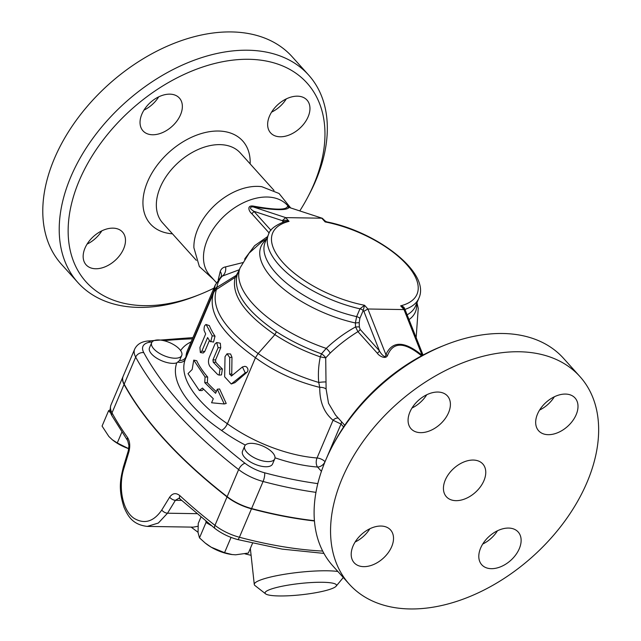 <?xml version="1.0" encoding="UTF-8"?>
<svg xmlns="http://www.w3.org/2000/svg" width="641" height="641" viewBox="0 0 641 641"><rect width="100%" height="100%" fill="white"/><g stroke="black" fill="none" stroke-linecap="round" stroke-linejoin="round"><path stroke-width="0.96" d="M213.637 279.588L199.335 266.504L193.903 247.787A52.266 34.414 -42 0 1 216.025 204.102A52.266 34.414 -42 0 1 261.8 186.699L279.043 193.47L290.589 207.82M216.41 282.665L209.775 275.293A52.266 34.414 -42 0 1 225.608 214.759A52.266 34.414 -42 0 1 287.48 205.376L289.299 207.396M123.657 248.756A24.502 16.129 -42 0 1 105.541 266.632A24.502 16.129 -42 0 1 86.11 264.837A24.502 16.129 -42 0 1 93.53 236.457A24.502 16.129 -42 0 1 122.535 232.066A24.502 16.129 -42 0 1 123.657 248.756M87.08 244.117A24.502 16.129 138 0 0 101.823 230.856M269.468 116.173A24.502 16.129 -42 0 1 287.577 98.305A24.502 16.129 -42 0 1 307.015 100.092A24.502 16.129 -42 0 1 299.587 128.472A24.502 16.129 -42 0 1 270.59 132.871A24.502 16.129 -42 0 1 269.468 116.173M271.56 112.151A24.502 16.129 138 0 0 286.303 98.882M152.582 134.762A24.502 16.129 -42 0 1 142.983 130.844A24.502 16.129 -42 0 1 150.411 102.464A24.502 16.129 -42 0 1 179.408 98.073A24.502 16.129 -42 0 1 177.004 120.909A24.502 16.129 -42 0 1 152.582 134.762M143.961 110.124A24.502 16.129 138 0 0 158.704 96.855M423.044 355.05L405.216 310.028L403.998 309.571L367.91 309.002L364.545 305.268L359.954 308.818L356.636 316.622L355.378 322.968L359.2 322.631L359.865 318.369L363.183 310.556L364.545 305.268A78.394 34.117 -157 0 1 282.977 262.618A78.394 34.117 -157 0 1 289.051 221.361C286.247 219.895 284.219 219.911 282.961 221.401L282.585 222.283M284.933 221.506L289.051 221.361L285.686 217.62L252.915 206.827C275.125 210.368 287.16 210.56 289.011 207.396A3.269 3.229 21 0 1 287.328 206.65C286.046 210.136 274.725 209.96 253.363 206.106A3.269 0.625 -80.7 0 1 252.915 206.827C249.277 207.067 249.589 208.549 253.868 211.29L282.288 220.656L285.686 217.62L321.782 218.196L325.139 221.93L326.638 221.85L325.035 220.921L325.139 221.93A78.394 34.117 -157 0 1 406.715 264.581A78.394 34.117 -157 0 1 400.641 305.837L403.325 307.928M307.343 197.965L308.922 194.992A155.162 102.167 138 0 0 308.617 75.029A155.162 102.167 138 0 0 247.851 50.222A155.162 102.167 138 0 0 93.153 137.935A155.162 102.167 138 0 0 77.93 282.593A155.162 102.167 138 0 0 138.688 307.4A155.162 102.167 138 0 0 197.188 295.525L200.312 294.267A148.624 97.865 -42 0 1 70.574 208.045A148.624 97.865 -42 0 1 248.844 59.293A148.624 97.865 -42 0 1 307.343 197.965A148.624 97.865 -42 0 1 299.812 210.865M213.934 288.138A148.624 97.865 -42 0 1 200.312 294.267M77.93 282.593L61.488 264.316A155.162 102.167 -42 0 1 108.489 84.588A155.162 102.167 -42 0 1 292.168 56.753L308.617 75.029M455.983 500.661A24.502 16.129 -42 0 1 446.384 496.751A24.502 16.129 -42 0 1 453.812 468.371A24.502 16.129 -42 0 1 482.809 463.972A24.502 16.129 -42 0 1 480.405 486.815A24.502 16.129 -42 0 1 455.983 500.661M411.995 408.021A24.502 16.129 138 0 0 426.746 394.752M409.903 412.043A24.502 16.129 -42 0 1 428.012 394.175A24.502 16.129 -42 0 1 447.45 395.962A24.502 16.129 -42 0 1 440.03 424.342A24.502 16.129 -42 0 1 411.025 428.733A24.502 16.129 -42 0 1 409.903 412.043M355.122 542.014A24.502 16.129 138 0 0 369.865 528.745M363.743 566.652A24.502 16.129 -42 0 1 354.144 562.734A24.502 16.129 -42 0 1 361.572 534.354A24.502 16.129 -42 0 1 390.569 529.963A24.502 16.129 -42 0 1 388.166 552.798A24.502 16.129 -42 0 1 363.743 566.652M482.721 544.041A24.502 16.129 138 0 0 497.464 530.772M519.298 548.68A24.502 16.129 -42 0 1 501.182 566.548A24.502 16.129 -42 0 1 481.752 564.761A24.502 16.129 -42 0 1 489.171 536.381A24.502 16.129 -42 0 1 518.168 531.982A24.502 16.129 -42 0 1 519.298 548.68M539.602 410.04A24.502 16.129 138 0 0 554.345 396.779M565.458 394.071A24.502 16.129 -42 0 1 575.049 397.989A24.502 16.129 -42 0 1 567.63 426.369A24.502 16.129 -42 0 1 538.624 430.76A24.502 16.129 -42 0 1 541.028 407.924A24.502 16.129 -42 0 1 565.458 394.071M444.237 345.371L441.112 346.629A148.624 97.865 138 0 0 334.081 442.931L332.503 445.912A155.162 102.167 -42 0 1 444.237 345.371A155.162 102.167 -42 0 1 502.736 333.496A155.162 102.167 -42 0 1 563.495 358.303L579.945 376.579A155.162 102.167 -42 0 1 564.713 521.237A155.162 102.167 -42 0 1 410.016 608.95A155.162 102.167 -42 0 1 349.257 584.143A155.162 102.167 -42 0 1 396.266 404.415A155.162 102.167 -42 0 1 579.945 376.579M349.257 584.143L332.815 565.867A155.162 102.167 -42 0 1 332.503 445.912M179.592 349.289A16.329 7.107 -157 0 1 181.732 355.467A16.329 7.107 -157 0 1 163.92 355.627A16.329 7.107 -157 0 1 151.661 342.703A16.329 7.107 -157 0 1 163.776 340.659A16.329 7.107 -157 0 1 179.592 349.289M181.732 355.467L179.584 360.506L176.772 362.846A16.329 7.107 -157 0 1 158.399 359.152A16.329 7.107 -157 0 1 149.481 347.847L151.661 342.703M274.997 457.802A94.732 41.232 23 0 0 317.559 467.033A6.53 3.606 94.3 0 1 317.039 457.978A88.194 38.388 -157 0 1 227.419 423.741C225.8 427.106 223.813 429.31 221.441 430.367A94.732 41.232 23 0 0 245.359 445.086M110.164 409.727L108.601 410.705L102.071 426.089L108.842 436.465L112.247 439.702L117.263 442.971L128.777 448.708A26.129 11.37 -157 0 1 112.592 439.982A26.129 11.37 -157 0 1 112.407 439.83M121.838 432.194L117.263 442.971M108.601 410.705L110.845 413.197M251.496 443.332A16.329 7.107 -157 0 1 268.259 449.012A16.329 7.107 -157 0 1 274.757 458.852A16.329 7.107 -157 0 1 256.945 459.012A16.329 7.107 -157 0 1 244.686 446.088A16.329 7.107 -157 0 1 251.496 443.332M274.757 458.852L272.569 463.996A16.329 7.107 -157 0 1 254.757 464.156A16.329 7.107 -157 0 1 242.506 451.232L244.686 446.088M200.905 517.183L198.245 523.433L198.053 532.583L199.495 537.863L205.144 542.983L211.21 547.206A26.129 11.37 -157 0 1 205.617 543.36A26.129 11.37 -157 0 1 205.4 543.191M232.034 554.545A26.129 11.37 -157 0 1 231.922 554.529A26.129 11.37 -157 0 1 211.21 547.206L224.558 552.678L232.138 554.553L235.648 554.802L248.371 553.055L252.53 543.272M231.04 537.398L224.558 552.678M205.929 521.301L206.033 522.471L199.495 537.863M206.033 522.471L211.201 525.532M322.679 551.076A244.99 106.63 -157 0 1 239.414 537.246A32.667 14.214 -157 0 1 214.975 525.348A391.988 170.602 -157 0 1 179.849 495.645A4.904 2.796 132.7 0 0 180.025 498.938A4.904 2.796 132.7 0 0 180.033 498.946L215.023 528.537C221.562 533.52 229.069 537.182 237.547 539.522L282.2 549.129L323.921 553.399M179.849 495.645C176.011 492.568 172.613 493.073 169.665 497.152A4.904 2.58 31.5 0 0 175.41 500.3L178.783 498.281L180.025 498.93M169.665 497.152L161.764 510.036C153.808 521.51 144.746 524.386 134.57 518.641C122.343 511.189 117.968 486.615 123.985 468.05L128.897 451.841A4.904 1.522 -163 0 1 128.312 450.759L128.961 445.695L127.743 440.808M147.262 526.413L158.335 523.04L167.525 513.209L175.41 500.3L181.619 500.405M128.897 451.841C130.339 446.104 129.899 441.345 127.575 437.563A4.904 3.598 144.5 0 0 127.735 440.808A4.904 3.598 144.5 0 0 127.751 440.832A4.904 3.598 144.5 0 0 127.807 440.904M198.045 526.245L193.245 527.142L147.502 526.413M337.863 571.484A45.735 7.219 173.8 0 0 327.391 570.794A45.735 7.219 173.8 0 0 279.268 575.201A45.735 7.219 173.8 0 0 254.277 584.464A45.735 7.219 173.8 0 0 254.99 585.553L265.63 593.87A35.928 5.673 -6.2 0 1 282.2 586.227A35.928 5.673 -6.2 0 1 322.519 582.276A35.928 5.673 -6.2 0 1 336.148 586.17A35.928 5.673 -6.2 0 1 301.406 594.76A35.928 5.673 -6.2 0 1 265.63 593.87M314.411 520.684A244.99 106.63 -157 0 1 251.593 508.545A32.667 14.214 -157 0 1 227.154 496.647A391.988 170.602 -157 0 1 124.186 384.167A32.667 14.214 -157 0 1 123.144 376.291L134.642 349.217A32.667 14.214 23 0 0 135.676 357.101A391.988 170.602 23 0 0 238.644 469.581A6.53 3.077 -52.1 0 1 245.03 463.267A385.449 167.758 -157 0 1 143.784 352.662A26.129 11.37 -157 0 1 150.427 342.118A548.776 238.845 -157 0 1 152.157 341.909M314.427 520.973A244.99 106.63 -157 0 1 251.48 508.818A32.667 14.214 -157 0 1 227.034 496.919A391.988 170.602 -157 0 1 124.074 384.44A32.667 14.214 -157 0 1 123.032 376.563A32.667 14.214 -157 0 1 123.088 376.427M179.584 360.506A6.53 5.809 -176.6 0 0 185.97 356.821A93.097 40.519 -157 0 1 187.388 350.667L215.288 284.933L213.469 293.033C207.644 312.063 221.634 333.624 255.447 357.71L255.447 357.71C274.308 371.548 295.749 381.419 319.755 387.364C319.579 401.779 324.017 412.74 333.056 420.248L340.996 424.03L343.624 426.946M178.134 362.157A6.53 5.881 -157.2 0 0 185.481 358.96A109.427 47.626 -157 0 0 227.419 423.741L255.439 357.734L258.147 353.528C276.095 366.131 296.286 375.77 318.721 382.445L319.755 387.364A6.338 3.229 1.6 0 1 326.101 389.039L325.708 357.894L330.163 353.095C338.664 345.002 347.919 337.847 357.926 331.653A3.269 2.147 138 0 0 360.114 329.37L359.353 326.878L359.2 322.631M209.359 325.62L205.921 324.458L209.359 325.62A109.427 47.626 23 0 0 215.015 336.164L213.493 342.11L209.911 341.236L207.612 337.559L201.867 351.092L200.345 352.526L199.92 347.47L205.665 333.937L204.078 330.379C203.99 326.317 204.759 324.514 206.378 324.971L212.203 335.82L210.721 341.805M209.423 340.507L204.743 351.54L203.221 352.999L200.345 352.526M193.742 360.114L205.056 376.964L204.767 382.653L215.6 393.294L217.323 389.231L224.238 403.966L211.578 402.772L213.301 398.71L202.468 388.069L199.311 390.497L187.997 373.647L192.172 369.48L193.742 360.114L196.691 360.691A109.427 47.626 23 0 0 207.676 377.052L207.347 382.693A109.427 47.626 23 0 0 216.297 391.635M217.323 389.231L219.583 388.967L226.217 403.469L224.238 403.966M203.574 389.279L201.931 390.585L199.311 390.497M227.026 353.8L225.031 356.676L224.646 376.804L231.265 383.999L245.239 372.854L242.434 366.948L231.705 375.81L229.622 374.232L229.686 357.486L227.026 353.8L230.576 353.976L231.97 357.237L231.762 373.855L232.322 375.281M242.434 366.948L244.91 366.323L246.44 366.836C248.251 368.623 248.452 370.426 247.041 372.229L234.959 382.629L231.265 383.999M216.658 342.51L220.328 343.223L220.736 347.759L215.568 359.946L215.801 362.205A109.427 47.626 23 0 0 222.371 368.968L221.474 374.929L219.15 375.113L219.983 369.12L213.221 362.165L212.964 359.865L218.132 347.686L216.658 342.51L214.999 343.929L209.254 357.47C208.005 360.979 208.277 364.032 210.088 366.636L217.692 374.536L219.15 375.113M207.347 382.693L204.767 382.653M207.676 377.052L205.056 376.964M231.705 375.81L231.249 376.035M266.271 239.702A83.843 36.489 23 0 0 277.689 283.899A83.843 36.489 23 0 0 355.378 322.968L355.555 326.95L359.353 326.878M330.163 353.095A6.338 2.187 46.4 0 0 326.229 348.4C334.971 340.091 344.746 332.935 355.555 326.95L357.926 331.653L377.269 353.143A3.269 2.147 138 0 0 379.456 350.867L360.114 329.37M377.269 353.143C378.847 355.827 385.802 359.921 387.605 355.306A3.269 2.396 22.6 0 1 385.898 354.617C385.786 359.337 380.898 353.92 379.456 350.867L363.856 311.302L367.91 309.002L385.898 354.617C392.34 340.643 404.375 340.836 421.994 355.194L421.578 355.827M387.605 355.306C393.173 341.693 404.431 341.813 421.369 355.675M422.219 355.483L403.998 309.571L400.641 305.837C403.51 306.454 404.816 307.68 404.575 309.523M344.738 425.287L335.483 414.999L328.529 403.285L326.101 389.039M253.363 206.106C246.344 204.952 248.996 211.514 251.681 213.565A3.269 2.147 138 0 0 253.868 211.29L270.951 230.279M288.506 207.123L287.328 206.65M289.011 207.396L322.359 218.293L289.011 207.396M267.601 236.577L254.613 245.695L245.006 258.539A6.53 0.473 -151.9 0 1 245.078 258.579M243.011 262.554L225.6 266.888C223.012 267.289 221.217 268.787 220.232 271.399L218.204 279.901M245.006 258.539L244.654 259.228M325.035 220.921L322.359 218.293M266.624 238.885L261.897 241.737L249.173 253.083L240.183 267.73A94.732 41.232 -157 0 0 326.229 348.4L321.494 353.832C305.212 347.943 290.205 340.579 276.455 331.742C246.128 310.933 233.02 292.024 237.13 275.021L237.843 273.258M238.941 270.654L235.183 277.393C231.056 294.531 244.293 313.609 274.877 334.634L274.877 334.634C288.642 343.744 303.786 351.156 320.308 356.869C318.513 365.41 317.984 373.935 318.721 382.445A6.338 0.561 -6.2 0 1 325.668 381.94M215.296 284.957L221.081 276.648L222.275 276.135A9.799 8.069 73.3 0 0 225.6 266.888M258.131 353.536L258.131 353.536C224.582 329.674 210.681 308.321 216.41 289.476L216.954 287.056C217.547 282.841 219.326 279.204 222.275 276.135L239.333 269.733M221.233 276.479A9.799 7.139 16.6 0 0 220.232 271.399M216.442 289.403A9.799 8.766 22.8 0 0 213.517 292.921L185.481 358.96A32.667 14.214 23 0 0 185.97 356.821L214.022 290.75A9.799 8.862 1.9 0 1 216.954 287.056M338.272 418.1A6.338 4.359 -54.2 0 0 333.056 420.248L317.039 457.978A6.53 2.844 23 0 1 325.011 461.696A6.53 4.303 -42 0 1 317.559 467.033L321.421 471.327M325.708 357.894L320.308 356.869L321.494 353.832A6.338 2.484 37.8 0 1 325.74 357.814M237.13 275.021A6.53 5.881 -160.9 0 1 235.183 277.393L216.41 289.476A9.799 8.822 -157.5 0 0 213.469 293.033M237.707 273.563A6.53 5.817 -155.1 0 1 235.848 275.63L216.898 287.376A9.799 8.726 -174.8 0 0 214.006 290.958M276.455 331.742L274.877 334.634L258.147 353.528M284.997 221.474C275.197 225.247 269.701 229.558 268.523 234.398A81.663 35.543 23 0 0 359.954 308.818A3.269 1.418 -157 0 1 363.183 310.556L363.856 311.302M359.865 318.369A3.269 1.418 -157 0 0 356.636 316.622A81.663 35.543 -157 0 1 265.206 242.202L268.523 234.398M250.15 163.896A62.065 40.864 138 0 0 206.09 132.326A62.065 40.864 138 0 0 145.699 186.667A62.065 40.864 138 0 0 172.453 233.813M196.33 260.35L162.638 222.908A52.266 34.414 -42 0 1 178.478 162.365A52.266 34.414 -42 0 1 240.343 152.991L274.036 190.433M404.719 309.475A81.663 35.543 23 0 0 418.869 298.217L415.552 306.021A81.663 35.543 -157 0 1 407.171 314.803M176.772 362.846A115.965 50.471 23 0 0 221.441 430.367M191.122 341.861A99.627 43.364 23 0 0 180.634 350.595M163.776 340.659A548.776 238.845 -157 0 1 192.412 338.825M317.808 483.618A238.46 103.786 -157 0 1 264.581 472.786A26.129 11.37 -157 0 1 245.03 463.267M251.48 508.818L239.414 537.246A4.904 1.362 105 0 1 237.547 539.522M227.034 496.919L214.975 525.348A4.904 2.308 127.9 0 0 215.023 528.537M161.764 510.036A4.904 2.588 31.4 0 0 167.525 513.209L196.715 513.673M123.985 468.05A4.904 1.522 -163.1 0 1 123.384 466.952L128.312 450.759M127.575 437.563A391.988 170.602 -157 0 1 112.007 412.868A4.904 3.87 151.4 0 0 112.063 415.945L127.751 440.832M124.074 384.44L112.007 412.868A32.667 14.214 -157 0 1 110.965 404.984C109.667 409.046 110.028 412.7 112.063 415.945M325.035 461.728L340.996 424.03A6.338 4.175 -42 0 0 341.461 421.65M227.154 496.647L238.644 469.581A32.667 14.214 23 0 0 263.082 481.479A6.53 1.811 -75 0 0 264.581 472.786M251.593 508.545L263.082 481.479A244.99 106.63 23 0 0 315.941 492.352M231.97 357.237L229.686 357.486M234.959 382.629L232.971 383.126M247.041 372.229L245.239 372.854M231.762 373.855L229.622 374.232M204.743 351.54L201.867 351.092M215.015 336.164L212.203 335.82M220.736 347.759L218.132 347.686M222.371 368.968L219.983 369.12M215.801 362.205L213.221 362.165M215.568 359.946L212.964 359.865M409.054 319.571A83.843 36.489 23 0 0 416.61 303.522M251.681 213.565L269.18 233.02M283.362 222.002A3.269 1.418 23 0 0 282.961 221.401L282.288 220.656M143.784 352.662A6.53 5.152 151.4 0 0 135.676 357.101L124.186 384.167M150.427 342.118A6.53 4.703 -97.1 0 0 147.318 341.052C141.092 341.813 136.87 344.529 134.642 349.217M205.617 543.36L205.144 542.983M147.31 526.413C132.054 524.602 127.719 515.484 124.025 507.311C118.096 488.883 120.444 479.099 123.384 466.952M336.148 586.17L343.288 577.509M254.277 584.464L250.343 548.416M226.85 423.685A1.635 1.635 0 0 0 227.491 423.565M251.096 555.33L244.958 553.84M198.029 532.27L191.13 527.11M123.032 376.563L110.965 404.984M418.869 298.217C430.92 272.802 377.02 231.762 326.638 221.842M416.962 302.696L418.236 308.321L416.161 337.591M405.216 310.028L403.301 307.896M240.183 267.73L237.587 273.843M192.933 337.607L147.318 341.052"/></g></svg>
